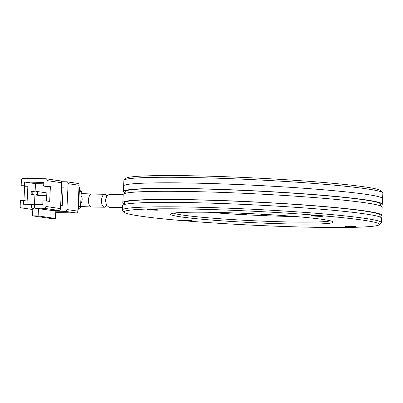 <?xml version="1.0" encoding="UTF-8"?>
<svg xmlns="http://www.w3.org/2000/svg" width="403" height="403" viewBox="0 0 403 403"><rect width="100%" height="100%" fill="white"/><g stroke="black" fill="none" stroke-linecap="round" stroke-linejoin="round"><path stroke-width="0.6" d="M382.674 192.689L380.921 190.76A127.776 6.977 -177.2 0 0 378.513 189.606A127.776 6.977 -177.2 0 0 244.283 177.491A127.776 6.977 -177.2 0 0 126.053 178.292L124.114 180.045A129.63 7.078 2.8 0 1 227.473 178.549A129.63 7.078 2.8 0 1 380.231 191.521A129.63 7.078 2.8 0 1 382.674 192.689A129.63 7.078 2.8 0 1 382.85 193.087L382.578 198.629A129.63 7.078 -177.2 0 0 227.201 184.09A129.63 7.078 2.8 0 1 382.578 198.629L382.306 204.17A129.63 7.078 2.8 0 1 380.402 205.268M124.114 180.045A129.63 7.078 2.8 0 0 123.902 180.423L123.63 185.964A129.63 7.078 2.8 0 1 227.201 184.09A129.63 7.078 -177.2 0 0 123.63 185.964L123.358 191.506A129.63 7.078 2.8 0 1 226.929 189.627A129.63 7.078 2.8 0 1 382.306 204.17M106.75 205.54L104.77 207.223C99.994 207.011 100.674 193.284 105.4 194.296L106.941 195.888M47.161 180.625A1.854 1.607 98.3 0 0 45.645 178.751L23.112 178.348A1.854 1.607 98.3 0 0 21.414 180.166L21.142 185.707L24.361 185.768L24.543 182.07L43.851 182.413L43.67 186.11L46.889 186.166L47.161 180.625L61.755 182.745L60.49 208.603L45.897 206.482L46.169 200.941L49.67 201.45L50.39 186.675L46.889 186.166M60.233 180.871A1.854 1.607 98.3 0 1 61.755 182.745M58.788 210.421L50.34 210.27L34.542 208.129L44.199 208.301L58.788 210.421A1.854 1.607 -81.7 0 0 60.49 208.603M60.641 205.52L62.223 205.752L60.631 205.721M62.223 205.752L63.13 187.284L61.543 187.052M31.323 208.069L34.059 208.467L34.24 204.774L31.505 204.376L31.323 208.069L21.671 207.898A1.854 1.607 98.3 0 1 20.15 206.024L20.422 200.482L23.641 200.543L23.46 204.235L31.505 204.376M38.487 208.547L38.124 215.932L55.453 218.451L49.821 218.355L32.492 215.837L32.855 208.447L34.059 208.467M55.453 218.451L55.81 211.066L50.34 210.27M21.142 185.707L24.643 186.216L23.938 200.583M43.786 183.808L35.484 183.662L24.543 182.07M55.805 211.182L65.17 211.348L76.117 212.94L55.74 212.577M66.873 209.53L68.137 183.672L79.079 185.264L77.814 211.122L66.873 209.53A1.854 1.607 98.3 0 1 65.17 211.348M61.528 181.708L66.616 181.798A1.854 1.607 98.3 0 1 68.137 183.672M45.897 206.482A1.854 1.607 98.3 0 1 44.199 208.301M34.542 208.129L34.723 204.437L42.768 204.578L42.95 200.885L46.169 200.941M46.471 200.986L47.171 186.619L50.39 186.675M47.171 186.619L43.67 186.11M24.643 186.216L27.862 186.277L27.137 201.052L23.641 200.543M24.361 185.768L27.862 186.277M35.484 183.662L35.086 191.828M34.93 194.987L34.451 204.779M42.94 195.944L31.117 194.432L42.94 195.944L42.96 195.541M46.713 196.014L35.943 194.518L46.718 195.878M34.708 204.784L34.24 204.774M32.492 215.837L38.124 215.932M32.724 194.463L32.87 191.506L31.258 191.48L31.117 194.432M37.55 194.548L37.696 191.591L36.089 191.566L35.943 194.518M79.079 185.264A1.854 1.607 -81.7 0 0 77.739 183.405L66.792 181.813M76.117 212.94A1.854 1.607 -81.7 0 0 77.814 211.122M36.069 191.969L32.87 191.506M46.864 192.926L37.696 191.591M77.865 210.089A3.703 3.214 -81.7 0 0 78.514 208.039L77.97 207.958M78.907 188.75L79.451 188.831L78.514 208.039M79.451 188.831A3.703 3.214 -81.7 0 0 79.008 186.76M79.326 191.496L81.275 191.778L80.555 206.553L78.6 206.271M78.489 208.321L78.857 208.371L78.484 208.366M78.857 208.371A1.854 1.607 -81.7 0 0 80.555 206.553M81.275 191.778A1.854 1.607 -81.7 0 0 79.935 189.919L79.406 189.843M80.56 206.477L91.531 207.001A6.483 3.204 -89 0 1 91.33 206.986A6.483 3.204 -89 0 1 88.453 200.059A6.483 3.204 -89 0 1 91.758 194.039L105.4 194.296M123.207 194.599L109.304 194.352L106.81 196.065L105.369 200.356L106.553 205.218L109.047 207.313L122.577 207.55M261.93 214.653L268.136 214.582A7.037 6.972 -64.1 0 1 261.935 214.658L261.476 214.436A7.037 6.972 115.9 0 1 260.988 214.169M267.325 214.532A7.037 6.972 115.9 0 1 261.476 214.436M284.191 215.64A7.037 6.66 102.1 0 1 281.475 215.655A7.037 6.66 102.1 0 1 280.548 215.383M229.418 212.774A7.037 6.78 -98.6 0 1 228.169 213.091A7.037 6.78 -98.6 0 1 224.587 212.623M248.767 213.55A7.037 7.007 -125.4 0 1 242.143 213.258M187.687 220.728A5.556 0.302 -177.2 0 0 192.125 220.648A5.556 0.302 -177.2 0 0 185.466 220.023A5.556 0.302 -177.2 0 0 181.028 220.103A5.556 0.302 -177.2 0 0 187.687 220.728M351.708 226.889A5.556 0.302 -177.2 0 0 356.146 226.808A5.556 0.302 -177.2 0 0 349.492 226.189A5.556 0.302 -177.2 0 0 345.049 226.269A5.556 0.302 -177.2 0 0 351.708 226.889M318.219 216.28A5.556 0.302 -177.2 0 0 322.657 216.199A5.556 0.302 -177.2 0 0 315.997 215.575A5.556 0.302 -177.2 0 0 311.559 215.655A5.556 0.302 -177.2 0 0 318.219 216.28M154.193 210.114A5.556 0.302 -177.2 0 0 158.631 210.034A5.556 0.302 -177.2 0 0 151.971 209.409A5.556 0.302 -177.2 0 0 147.533 209.489A5.556 0.302 -177.2 0 0 154.193 210.114M173.355 213.147A79.628 4.347 -177.2 0 0 174.005 213.373A79.628 4.347 -177.2 0 0 267.844 221.348A79.628 4.347 -177.2 0 0 330.44 220.829M331.578 221.146A81.482 4.448 -177.2 0 0 245.986 213.424A81.482 4.448 -177.2 0 0 170.59 213.933A81.482 4.448 -177.2 0 0 172.101 215.157A81.482 4.448 -177.2 0 0 262.126 223.071A81.482 4.448 -177.2 0 0 333.115 221.882A81.482 4.448 -177.2 0 0 331.578 221.146M277.375 226.239A127.776 6.977 2.8 0 1 124.391 212.3A127.776 6.977 2.8 0 1 226.305 210.064A127.776 6.977 2.8 0 1 379.253 224.763A127.776 6.977 2.8 0 1 277.375 226.239M379.253 224.763L381.193 223.015A129.63 7.078 -177.2 0 0 381.404 222.637A129.63 7.078 -177.2 0 0 226.028 208.099A129.63 7.078 -177.2 0 0 122.457 209.973A129.63 7.078 -177.2 0 0 122.633 210.366L124.391 212.3M208.462 212.265A79.628 4.347 -177.2 0 0 268.116 215.806A79.628 4.347 -177.2 0 0 295.585 216.527M381.404 222.637L381.621 218.204A129.63 7.078 -177.2 0 0 226.244 203.666A129.63 7.078 -177.2 0 0 122.673 205.54L122.457 209.973M125.152 192.785A129.63 7.078 2.8 0 1 123.358 191.506M379.833 216.925L379.918 215.157A127.776 6.977 -177.2 0 0 226.758 200.825A127.776 6.977 -177.2 0 0 124.668 202.674L124.582 204.437M380.372 205.842L380.457 204.079A127.776 6.977 -177.2 0 0 227.302 189.748A127.776 6.977 -177.2 0 0 125.212 191.596L125.121 193.359M381.767 215.247L382.165 207.122A129.63 7.078 -177.2 0 0 226.788 192.584A129.63 7.078 -177.2 0 0 123.217 194.458L122.819 202.583A129.63 7.078 2.8 0 1 226.39 200.709A129.63 7.078 2.8 0 1 381.767 215.247A129.63 7.078 2.8 0 1 379.858 216.351M124.608 203.868A129.63 7.078 2.8 0 1 122.819 202.583M80.696 203.701A6.483 5.622 -81.7 0 0 82.152 199.656A6.483 5.622 -81.7 0 0 81.094 195.561M32.799 209.52L21.671 207.898M81.189 193.526L91.758 194.039M91.531 207.001L104.956 207.238M45.821 178.766L60.41 180.887M21.495 207.888L32.799 209.53M282.639 215.907L281.475 215.655M227.191 213.237L228.169 213.091"/></g></svg>
